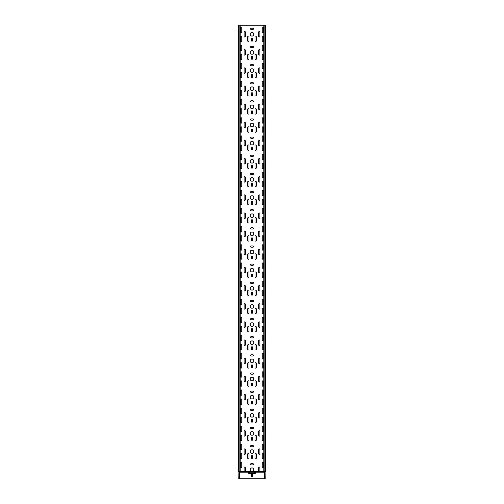 <?xml version="1.0" encoding="UTF-8"?>
<svg xmlns="http://www.w3.org/2000/svg" width="504" height="504" viewBox="0 0 504 504"><rect width="100%" height="100%" fill="white"/><g stroke="black" fill="none" stroke-linecap="round" stroke-linejoin="round"><path stroke-width="0.76" d="M264.877 478.781L265.06 477.893L264.877 478.781M264.827 478.8L264.335 478.8L264.335 471.631A0.365 0.365 0 0 1 264.518 471.36A0.365 0.365 0 0 0 264.695 471.089M264.518 471.36L264.883 471.36A0.365 0.365 0 0 0 265.066 471.089L265.425 471.089A0.365 0.365 0 0 1 265.243 471.36A0.365 0.365 0 0 0 265.06 471.631L265.243 478.8L264.701 478.8L264.701 471.631L264.335 471.631M265.06 471.36A0.365 0.365 0 0 0 264.877 471.631L264.701 471.631A0.365 0.365 0 0 1 264.883 471.36L265.06 471.36A0.365 0.365 0 0 0 265.243 471.089M238.757 471.631A0.365 0.365 0 0 0 238.575 471.36L238.757 471.36A0.365 0.365 0 0 1 238.94 471.631L238.757 478.8L239.123 478.8M238.757 471.089A0.365 0.365 0 0 0 238.94 471.36A0.365 0.365 0 0 1 239.123 471.631L239.665 471.631L239.665 478.8L239.123 478.781L239.123 477.893L239.173 478.8M238.398 310.426L238.398 25.2L265.602 25.2L265.602 471.089L265.425 25.2M240.213 471.089L240.213 25.2L240.213 471.089L238.575 471.089L238.575 25.2M238.575 471.36A0.365 0.365 0 0 1 238.398 471.089L238.575 471.089A0.365 0.365 0 0 0 238.757 471.36M238.398 463.466L238.398 25.2M265.06 25.2L265.06 471.089L263.787 471.089L263.787 25.2M265.243 471.631A0.365 0.365 0 0 1 265.425 471.36A0.365 0.365 0 0 0 265.602 471.089M239.665 471.631A0.365 0.365 0 0 0 239.482 471.36A0.365 0.365 0 0 1 239.306 471.089M239.381 471.271L244.106 471.271L244.106 467.643A0.636 0.636 0 0 1 244.742 467.006A0.636 0.636 0 0 1 245.379 467.643L245.379 471.271L251.042 471.271A1.814 1.814 0 0 1 252 467.914A1.814 1.814 0 0 1 252.958 471.271L249.278 471.36L249.278 472.903A0.365 0.365 0 0 0 249.644 473.269L254.356 473.269A0.365 0.365 0 0 0 254.722 472.903L254.722 472.267L249.278 472.267M252.17 471.53L258.621 471.271L258.621 467.643A0.636 0.636 0 0 1 259.258 467.006A0.636 0.636 0 0 1 259.894 467.643L259.894 471.271L264.619 471.271M252.819 28.192A0.636 0.636 0 0 1 253.449 28.829A0.636 0.636 0 0 1 252.819 29.465L251.181 29.465A0.636 0.636 0 0 1 250.551 28.829A0.636 0.636 0 0 1 251.181 28.192L252.819 28.192M252.819 64.48A0.636 0.636 0 0 1 253.449 65.117A0.636 0.636 0 0 1 252.819 65.753L251.181 65.753A0.636 0.636 0 0 1 250.551 65.117A0.636 0.636 0 0 1 251.181 64.48L252.819 64.48M252.819 100.768A0.636 0.636 0 0 1 253.449 101.405A0.636 0.636 0 0 1 252.819 102.041L251.181 102.041A0.636 0.636 0 0 1 250.551 101.405A0.636 0.636 0 0 1 251.181 100.768L252.819 100.768M252.819 137.056A0.636 0.636 0 0 1 253.449 137.693A0.636 0.636 0 0 1 252.819 138.329L251.181 138.329A0.636 0.636 0 0 1 250.551 137.693A0.636 0.636 0 0 1 251.181 137.056L252.819 137.056M252.819 173.344A0.636 0.636 0 0 1 253.449 173.981A0.636 0.636 0 0 1 252.819 174.617L251.181 174.617A0.636 0.636 0 0 1 250.551 173.981A0.636 0.636 0 0 1 251.181 173.344L252.819 173.344M252.819 209.632A0.636 0.636 0 0 1 253.449 210.269A0.636 0.636 0 0 1 252.819 210.905L251.181 210.905A0.636 0.636 0 0 1 250.551 210.269A0.636 0.636 0 0 1 251.181 209.632L252.819 209.632M252.819 245.921A0.636 0.636 0 0 1 253.449 246.557A0.636 0.636 0 0 1 252.819 247.193L251.181 247.193A0.636 0.636 0 0 1 250.551 246.557A0.636 0.636 0 0 1 251.181 245.921L252.819 245.921M252.819 282.209A0.636 0.636 0 0 1 253.449 282.845A0.636 0.636 0 0 1 252.819 283.481L251.181 283.481A0.636 0.636 0 0 1 250.551 282.845A0.636 0.636 0 0 1 251.181 282.209L252.819 282.209M252.819 318.497A0.636 0.636 0 0 1 253.449 319.133A0.636 0.636 0 0 1 252.819 319.769L251.181 319.769A0.636 0.636 0 0 1 250.551 319.133A0.636 0.636 0 0 1 251.181 318.497L252.819 318.497M252.819 354.784A0.636 0.636 0 0 1 253.449 355.421A0.636 0.636 0 0 1 252.819 356.057L251.181 356.057A0.636 0.636 0 0 1 250.551 355.421A0.636 0.636 0 0 1 251.181 354.784L252.819 354.784M252.819 391.072A0.636 0.636 0 0 1 253.449 391.709A0.636 0.636 0 0 1 252.819 392.345L251.181 392.345A0.636 0.636 0 0 1 250.551 391.709A0.636 0.636 0 0 1 251.181 391.072L252.819 391.072M252.819 427.361A0.636 0.636 0 0 1 253.449 427.997A0.636 0.636 0 0 1 252.819 428.633L251.181 428.633A0.636 0.636 0 0 1 250.551 427.997A0.636 0.636 0 0 1 251.181 427.361L252.819 427.361M252.819 463.649A0.636 0.636 0 0 1 253.449 464.285A0.636 0.636 0 0 1 252.819 464.921L251.181 464.921A0.636 0.636 0 0 1 250.551 464.285A0.636 0.636 0 0 1 251.181 463.649L252.819 463.649M252.819 445.505A0.636 0.636 0 0 1 253.449 446.141A0.636 0.636 0 0 1 252.819 446.777L251.181 446.777A0.636 0.636 0 0 1 250.551 446.141A0.636 0.636 0 0 1 251.181 445.505L252.819 445.505M252.819 409.216A0.636 0.636 0 0 1 253.449 409.853A0.636 0.636 0 0 1 252.819 410.489L251.181 410.489A0.636 0.636 0 0 1 250.551 409.853A0.636 0.636 0 0 1 251.181 409.216L252.819 409.216M252.819 372.929A0.636 0.636 0 0 1 253.449 373.565A0.636 0.636 0 0 1 252.819 374.201L251.181 374.201A0.636 0.636 0 0 1 250.551 373.565A0.636 0.636 0 0 1 251.181 372.929L252.819 372.929M252.819 336.641A0.636 0.636 0 0 1 253.449 337.277A0.636 0.636 0 0 1 252.819 337.913L251.181 337.913A0.636 0.636 0 0 1 250.551 337.277A0.636 0.636 0 0 1 251.181 336.641L252.819 336.641M252.819 300.353A0.636 0.636 0 0 1 253.449 300.989A0.636 0.636 0 0 1 252.819 301.625L251.181 301.625A0.636 0.636 0 0 1 250.551 300.989A0.636 0.636 0 0 1 251.181 300.353L252.819 300.353M252.819 264.065A0.636 0.636 0 0 1 253.449 264.701A0.636 0.636 0 0 1 252.819 265.337L251.181 265.337A0.636 0.636 0 0 1 250.551 264.701A0.636 0.636 0 0 1 251.181 264.065L252.819 264.065M252.819 227.776A0.636 0.636 0 0 1 253.449 228.413A0.636 0.636 0 0 1 252.819 229.049L251.181 229.049A0.636 0.636 0 0 1 250.551 228.413A0.636 0.636 0 0 1 251.181 227.776L252.819 227.776M252.819 191.488A0.636 0.636 0 0 1 253.449 192.125A0.636 0.636 0 0 1 252.819 192.761L251.181 192.761A0.636 0.636 0 0 1 250.551 192.125A0.636 0.636 0 0 1 251.181 191.488L252.819 191.488M252.819 155.201A0.636 0.636 0 0 1 253.449 155.837A0.636 0.636 0 0 1 252.819 156.473L251.181 156.473A0.636 0.636 0 0 1 250.551 155.837A0.636 0.636 0 0 1 251.181 155.201L252.819 155.201M252.819 118.912A0.636 0.636 0 0 1 253.449 119.549A0.636 0.636 0 0 1 252.819 120.185L251.181 120.185A0.636 0.636 0 0 1 250.551 119.549A0.636 0.636 0 0 1 251.181 118.912L252.819 118.912M252.819 82.624A0.636 0.636 0 0 1 253.449 83.261A0.636 0.636 0 0 1 252.819 83.897L251.181 83.897A0.636 0.636 0 0 1 250.551 83.261A0.636 0.636 0 0 1 251.181 82.624L252.819 82.624M252.819 46.337A0.636 0.636 0 0 1 253.449 46.973A0.636 0.636 0 0 1 252.819 47.609L251.181 47.609A0.636 0.636 0 0 1 250.551 46.973A0.636 0.636 0 0 1 251.181 46.337L252.819 46.337M251.364 38.896A0.636 0.636 0 0 1 252 38.266A0.636 0.636 0 0 1 252.636 38.896L252.636 40.534A0.636 0.636 0 0 1 252 41.164A0.636 0.636 0 0 1 251.364 40.534L251.364 38.896M251.364 75.184A0.636 0.636 0 0 1 252 74.554A0.636 0.636 0 0 1 252.636 75.184L252.636 76.822A0.636 0.636 0 0 1 252 77.452A0.636 0.636 0 0 1 251.364 76.822L251.364 75.184M251.364 111.472A0.636 0.636 0 0 1 252 110.842A0.636 0.636 0 0 1 252.636 111.472L252.636 113.11A0.636 0.636 0 0 1 252 113.74A0.636 0.636 0 0 1 251.364 113.11L251.364 111.472M251.364 147.76A0.636 0.636 0 0 1 252 147.13A0.636 0.636 0 0 1 252.636 147.76L252.636 149.398A0.636 0.636 0 0 1 252 150.028A0.636 0.636 0 0 1 251.364 149.398L251.364 147.76M251.364 184.048A0.636 0.636 0 0 1 252 183.418A0.636 0.636 0 0 1 252.636 184.048L252.636 185.686A0.636 0.636 0 0 1 252 186.316A0.636 0.636 0 0 1 251.364 185.686L251.364 184.048M251.364 220.336A0.636 0.636 0 0 1 252 219.706A0.636 0.636 0 0 1 252.636 220.336L252.636 221.974A0.636 0.636 0 0 1 252 222.604A0.636 0.636 0 0 1 251.364 221.974L251.364 220.336M251.364 256.624A0.636 0.636 0 0 1 252 255.994A0.636 0.636 0 0 1 252.636 256.624L252.636 258.262A0.636 0.636 0 0 1 252 258.892A0.636 0.636 0 0 1 251.364 258.262L251.364 256.624M251.364 292.912A0.636 0.636 0 0 1 252 292.282A0.636 0.636 0 0 1 252.636 292.912L252.636 294.55A0.636 0.636 0 0 1 252 295.18A0.636 0.636 0 0 1 251.364 294.55L251.364 292.912M251.364 329.2A0.636 0.636 0 0 1 252 328.57A0.636 0.636 0 0 1 252.636 329.2L252.636 330.838A0.636 0.636 0 0 1 252 331.468A0.636 0.636 0 0 1 251.364 330.838L251.364 329.2M251.364 365.488A0.636 0.636 0 0 1 252 364.858A0.636 0.636 0 0 1 252.636 365.488L252.636 367.126A0.636 0.636 0 0 1 252 367.756A0.636 0.636 0 0 1 251.364 367.126L251.364 365.488M251.364 401.776A0.636 0.636 0 0 1 252 401.146A0.636 0.636 0 0 1 252.636 401.776L252.636 403.414A0.636 0.636 0 0 1 252 404.044A0.636 0.636 0 0 1 251.364 403.414L251.364 401.776M251.364 438.064A0.636 0.636 0 0 1 252 437.434A0.636 0.636 0 0 1 252.636 438.064L252.636 439.702A0.636 0.636 0 0 1 252 440.332A0.636 0.636 0 0 1 251.364 439.702L251.364 438.064M251.364 456.208A0.636 0.636 0 0 1 252 455.578A0.636 0.636 0 0 1 252.636 456.208L252.636 457.846A0.636 0.636 0 0 1 252 458.476A0.636 0.636 0 0 1 251.364 457.846L251.364 456.208M251.364 419.92A0.636 0.636 0 0 1 252 419.29A0.636 0.636 0 0 1 252.636 419.92L252.636 421.558A0.636 0.636 0 0 1 252 422.188A0.636 0.636 0 0 1 251.364 421.558L251.364 419.92M251.364 383.632A0.636 0.636 0 0 1 252 383.002A0.636 0.636 0 0 1 252.636 383.632L252.636 385.27A0.636 0.636 0 0 1 252 385.9A0.636 0.636 0 0 1 251.364 385.27L251.364 383.632M251.364 347.344A0.636 0.636 0 0 1 252 346.714A0.636 0.636 0 0 1 252.636 347.344L252.636 348.982A0.636 0.636 0 0 1 252 349.612A0.636 0.636 0 0 1 251.364 348.982L251.364 347.344M251.364 311.056A0.636 0.636 0 0 1 252 310.426A0.636 0.636 0 0 1 252.636 311.056L252.636 312.694A0.636 0.636 0 0 1 252 313.324A0.636 0.636 0 0 1 251.364 312.694L251.364 311.056M251.364 274.768A0.636 0.636 0 0 1 252 274.138A0.636 0.636 0 0 1 252.636 274.768L252.636 276.406A0.636 0.636 0 0 1 252 277.036A0.636 0.636 0 0 1 251.364 276.406L251.364 274.768M251.364 238.48A0.636 0.636 0 0 1 252 237.85A0.636 0.636 0 0 1 252.636 238.48L252.636 240.118A0.636 0.636 0 0 1 252 240.748A0.636 0.636 0 0 1 251.364 240.118L251.364 238.48M251.364 202.192A0.636 0.636 0 0 1 252 201.562A0.636 0.636 0 0 1 252.636 202.192L252.636 203.83A0.636 0.636 0 0 1 252 204.46A0.636 0.636 0 0 1 251.364 203.83L251.364 202.192M251.364 165.904A0.636 0.636 0 0 1 252 165.274A0.636 0.636 0 0 1 252.636 165.904L252.636 167.542A0.636 0.636 0 0 1 252 168.172A0.636 0.636 0 0 1 251.364 167.542L251.364 165.904M251.364 129.616A0.636 0.636 0 0 1 252 128.986A0.636 0.636 0 0 1 252.636 129.616L252.636 131.254A0.636 0.636 0 0 1 252 131.884A0.636 0.636 0 0 1 251.364 131.254L251.364 129.616M251.364 93.328A0.636 0.636 0 0 1 252 92.698A0.636 0.636 0 0 1 252.636 93.328L252.636 94.966A0.636 0.636 0 0 1 252 95.596A0.636 0.636 0 0 1 251.364 94.966L251.364 93.328M251.364 57.04A0.636 0.636 0 0 1 252 56.41A0.636 0.636 0 0 1 252.636 57.04L252.636 58.678A0.636 0.636 0 0 1 252 59.308A0.636 0.636 0 0 1 251.364 58.678L251.364 57.04M259.894 36.357A0.636 0.636 0 0 1 259.258 36.994A0.636 0.636 0 0 1 258.621 36.357L258.621 32.187A0.636 0.636 0 0 1 259.258 31.55A0.636 0.636 0 0 1 259.894 32.187L259.894 36.357M259.894 54.501A0.636 0.636 0 0 1 259.258 55.138A0.636 0.636 0 0 1 258.621 54.501L258.621 50.331A0.636 0.636 0 0 1 259.258 49.694A0.636 0.636 0 0 1 259.894 50.331L259.894 54.501M259.894 72.645A0.636 0.636 0 0 1 259.258 73.282A0.636 0.636 0 0 1 258.621 72.645L258.621 68.475A0.636 0.636 0 0 1 259.258 67.838A0.636 0.636 0 0 1 259.894 68.475L259.894 72.645M259.894 90.789A0.636 0.636 0 0 1 259.258 91.426A0.636 0.636 0 0 1 258.621 90.789L258.621 86.619A0.636 0.636 0 0 1 259.258 85.982A0.636 0.636 0 0 1 259.894 86.619L259.894 90.789M259.894 108.933A0.636 0.636 0 0 1 259.258 109.57A0.636 0.636 0 0 1 258.621 108.933L258.621 104.763A0.636 0.636 0 0 1 259.258 104.126A0.636 0.636 0 0 1 259.894 104.763L259.894 108.933M259.894 127.077A0.636 0.636 0 0 1 259.258 127.714A0.636 0.636 0 0 1 258.621 127.077L258.621 122.907A0.636 0.636 0 0 1 259.258 122.27A0.636 0.636 0 0 1 259.894 122.907L259.894 127.077M259.894 145.221A0.636 0.636 0 0 1 259.258 145.858A0.636 0.636 0 0 1 258.621 145.221L258.621 141.051A0.636 0.636 0 0 1 259.258 140.414A0.636 0.636 0 0 1 259.894 141.051L259.894 145.221M259.894 163.365A0.636 0.636 0 0 1 259.258 164.002A0.636 0.636 0 0 1 258.621 163.365L258.621 159.195A0.636 0.636 0 0 1 259.258 158.558A0.636 0.636 0 0 1 259.894 159.195L259.894 163.365M259.894 181.509A0.636 0.636 0 0 1 259.258 182.146A0.636 0.636 0 0 1 258.621 181.509L258.621 177.339A0.636 0.636 0 0 1 259.258 176.702A0.636 0.636 0 0 1 259.894 177.339L259.894 181.509M259.894 199.653A0.636 0.636 0 0 1 259.258 200.29A0.636 0.636 0 0 1 258.621 199.653L258.621 195.483A0.636 0.636 0 0 1 259.258 194.846A0.636 0.636 0 0 1 259.894 195.483L259.894 199.653M259.894 217.797A0.636 0.636 0 0 1 259.258 218.434A0.636 0.636 0 0 1 258.621 217.797L258.621 213.627A0.636 0.636 0 0 1 259.258 212.99A0.636 0.636 0 0 1 259.894 213.627L259.894 217.797M259.894 235.941A0.636 0.636 0 0 1 259.258 236.578A0.636 0.636 0 0 1 258.621 235.941L258.621 231.771A0.636 0.636 0 0 1 259.258 231.134A0.636 0.636 0 0 1 259.894 231.771L259.894 235.941M259.894 254.085A0.636 0.636 0 0 1 259.258 254.722A0.636 0.636 0 0 1 258.621 254.085L258.621 249.915A0.636 0.636 0 0 1 259.258 249.278A0.636 0.636 0 0 1 259.894 249.915L259.894 254.085M259.894 272.229A0.636 0.636 0 0 1 259.258 272.866A0.636 0.636 0 0 1 258.621 272.229L258.621 268.059A0.636 0.636 0 0 1 259.258 267.422A0.636 0.636 0 0 1 259.894 268.059L259.894 272.229M259.894 290.373A0.636 0.636 0 0 1 259.258 291.01A0.636 0.636 0 0 1 258.621 290.373L258.621 286.203A0.636 0.636 0 0 1 259.258 285.566A0.636 0.636 0 0 1 259.894 286.203L259.894 290.373M259.894 308.517A0.636 0.636 0 0 1 259.258 309.154A0.636 0.636 0 0 1 258.621 308.517L258.621 304.347A0.636 0.636 0 0 1 259.258 303.71A0.636 0.636 0 0 1 259.894 304.347L259.894 308.517M259.894 326.661A0.636 0.636 0 0 1 259.258 327.298A0.636 0.636 0 0 1 258.621 326.661L258.621 322.491A0.636 0.636 0 0 1 259.258 321.854A0.636 0.636 0 0 1 259.894 322.491L259.894 326.661M259.894 344.805A0.636 0.636 0 0 1 259.258 345.442A0.636 0.636 0 0 1 258.621 344.805L258.621 340.635A0.636 0.636 0 0 1 259.258 339.998A0.636 0.636 0 0 1 259.894 340.635L259.894 344.805M259.894 362.949A0.636 0.636 0 0 1 259.258 363.586A0.636 0.636 0 0 1 258.621 362.949L258.621 358.779A0.636 0.636 0 0 1 259.258 358.142A0.636 0.636 0 0 1 259.894 358.779L259.894 362.949M259.894 381.093A0.636 0.636 0 0 1 259.258 381.73A0.636 0.636 0 0 1 258.621 381.093L258.621 376.923A0.636 0.636 0 0 1 259.258 376.286A0.636 0.636 0 0 1 259.894 376.923L259.894 381.093M259.894 399.237A0.636 0.636 0 0 1 259.258 399.874A0.636 0.636 0 0 1 258.621 399.237L258.621 395.067A0.636 0.636 0 0 1 259.258 394.43A0.636 0.636 0 0 1 259.894 395.067L259.894 399.237M259.894 417.381A0.636 0.636 0 0 1 259.258 418.018A0.636 0.636 0 0 1 258.621 417.381L258.621 413.211A0.636 0.636 0 0 1 259.258 412.574A0.636 0.636 0 0 1 259.894 413.211L259.894 417.381M259.894 435.525A0.636 0.636 0 0 1 259.258 436.162A0.636 0.636 0 0 1 258.621 435.525L258.621 431.355A0.636 0.636 0 0 1 259.258 430.718A0.636 0.636 0 0 1 259.894 431.355L259.894 435.525M259.894 453.669A0.636 0.636 0 0 1 259.258 454.306A0.636 0.636 0 0 1 258.621 453.669L258.621 449.499A0.636 0.636 0 0 1 259.258 448.862A0.636 0.636 0 0 1 259.894 449.499L259.894 453.669M244.106 449.499A0.636 0.636 0 0 1 244.742 448.862A0.636 0.636 0 0 1 245.379 449.499L245.379 453.669A0.636 0.636 0 0 1 244.742 454.306A0.636 0.636 0 0 1 244.106 453.669L244.106 449.499M244.106 431.355A0.636 0.636 0 0 1 244.742 430.718A0.636 0.636 0 0 1 245.379 431.355L245.379 435.525A0.636 0.636 0 0 1 244.742 436.162A0.636 0.636 0 0 1 244.106 435.525L244.106 431.355M244.106 413.211A0.636 0.636 0 0 1 244.742 412.574A0.636 0.636 0 0 1 245.379 413.211L245.379 417.381A0.636 0.636 0 0 1 244.742 418.018A0.636 0.636 0 0 1 244.106 417.381L244.106 413.211M244.106 395.067A0.636 0.636 0 0 1 244.742 394.43A0.636 0.636 0 0 1 245.379 395.067L245.379 399.237A0.636 0.636 0 0 1 244.742 399.874A0.636 0.636 0 0 1 244.106 399.237L244.106 395.067M244.106 376.923A0.636 0.636 0 0 1 244.742 376.286A0.636 0.636 0 0 1 245.379 376.923L245.379 381.093A0.636 0.636 0 0 1 244.742 381.73A0.636 0.636 0 0 1 244.106 381.093L244.106 376.923M244.106 358.779A0.636 0.636 0 0 1 244.742 358.142A0.636 0.636 0 0 1 245.379 358.779L245.379 362.949A0.636 0.636 0 0 1 244.742 363.586A0.636 0.636 0 0 1 244.106 362.949L244.106 358.779M244.106 340.635A0.636 0.636 0 0 1 244.742 339.998A0.636 0.636 0 0 1 245.379 340.635L245.379 344.805A0.636 0.636 0 0 1 244.742 345.442A0.636 0.636 0 0 1 244.106 344.805L244.106 340.635M244.106 322.491A0.636 0.636 0 0 1 244.742 321.854A0.636 0.636 0 0 1 245.379 322.491L245.379 326.661A0.636 0.636 0 0 1 244.742 327.298A0.636 0.636 0 0 1 244.106 326.661L244.106 322.491M244.106 304.347A0.636 0.636 0 0 1 244.742 303.71A0.636 0.636 0 0 1 245.379 304.347L245.379 308.517A0.636 0.636 0 0 1 244.742 309.154A0.636 0.636 0 0 1 244.106 308.517L244.106 304.347M244.106 286.203A0.636 0.636 0 0 1 244.742 285.566A0.636 0.636 0 0 1 245.379 286.203L245.379 290.373A0.636 0.636 0 0 1 244.742 291.01A0.636 0.636 0 0 1 244.106 290.373L244.106 286.203M244.106 268.059A0.636 0.636 0 0 1 244.742 267.422A0.636 0.636 0 0 1 245.379 268.059L245.379 272.229A0.636 0.636 0 0 1 244.742 272.866A0.636 0.636 0 0 1 244.106 272.229L244.106 268.059M244.106 249.915A0.636 0.636 0 0 1 244.742 249.278A0.636 0.636 0 0 1 245.379 249.915L245.379 254.085A0.636 0.636 0 0 1 244.742 254.722A0.636 0.636 0 0 1 244.106 254.085L244.106 249.915M244.106 231.771A0.636 0.636 0 0 1 244.742 231.134A0.636 0.636 0 0 1 245.379 231.771L245.379 235.941A0.636 0.636 0 0 1 244.742 236.578A0.636 0.636 0 0 1 244.106 235.941L244.106 231.771M244.106 213.627A0.636 0.636 0 0 1 244.742 212.99A0.636 0.636 0 0 1 245.379 213.627L245.379 217.797A0.636 0.636 0 0 1 244.742 218.434A0.636 0.636 0 0 1 244.106 217.797L244.106 213.627M244.106 195.483A0.636 0.636 0 0 1 244.742 194.846A0.636 0.636 0 0 1 245.379 195.483L245.379 199.653A0.636 0.636 0 0 1 244.742 200.29A0.636 0.636 0 0 1 244.106 199.653L244.106 195.483M244.106 177.339A0.636 0.636 0 0 1 244.742 176.702A0.636 0.636 0 0 1 245.379 177.339L245.379 181.509A0.636 0.636 0 0 1 244.742 182.146A0.636 0.636 0 0 1 244.106 181.509L244.106 177.339M244.106 159.195A0.636 0.636 0 0 1 244.742 158.558A0.636 0.636 0 0 1 245.379 159.195L245.379 163.365A0.636 0.636 0 0 1 244.742 164.002A0.636 0.636 0 0 1 244.106 163.365L244.106 159.195M244.106 141.051A0.636 0.636 0 0 1 244.742 140.414A0.636 0.636 0 0 1 245.379 141.051L245.379 145.221A0.636 0.636 0 0 1 244.742 145.858A0.636 0.636 0 0 1 244.106 145.221L244.106 141.051M244.106 122.907A0.636 0.636 0 0 1 244.742 122.27A0.636 0.636 0 0 1 245.379 122.907L245.379 127.077A0.636 0.636 0 0 1 244.742 127.714A0.636 0.636 0 0 1 244.106 127.077L244.106 122.907M244.106 104.763A0.636 0.636 0 0 1 244.742 104.126A0.636 0.636 0 0 1 245.379 104.763L245.379 108.933A0.636 0.636 0 0 1 244.742 109.57A0.636 0.636 0 0 1 244.106 108.933L244.106 104.763M244.106 86.619A0.636 0.636 0 0 1 244.742 85.982A0.636 0.636 0 0 1 245.379 86.619L245.379 90.789A0.636 0.636 0 0 1 244.742 91.426A0.636 0.636 0 0 1 244.106 90.789L244.106 86.619M244.106 68.475A0.636 0.636 0 0 1 244.742 67.838A0.636 0.636 0 0 1 245.379 68.475L245.379 72.645A0.636 0.636 0 0 1 244.742 73.282A0.636 0.636 0 0 1 244.106 72.645L244.106 68.475M244.106 50.331A0.636 0.636 0 0 1 244.742 49.694A0.636 0.636 0 0 1 245.379 50.331L245.379 54.501A0.636 0.636 0 0 1 244.742 55.138A0.636 0.636 0 0 1 244.106 54.501L244.106 50.331M244.106 32.187A0.636 0.636 0 0 1 244.742 31.55A0.636 0.636 0 0 1 245.379 32.187L245.379 36.357A0.636 0.636 0 0 1 244.742 36.994A0.636 0.636 0 0 1 244.106 36.357L244.106 32.187M263.523 31.821A0.636 0.636 0 0 1 262.886 32.458A0.636 0.636 0 0 1 262.25 31.821L262.25 27.651A0.636 0.636 0 0 1 262.886 27.014A0.636 0.636 0 0 1 263.523 27.651L263.523 31.821M263.523 40.893A0.636 0.636 0 0 1 262.886 41.53A0.636 0.636 0 0 1 262.25 40.893L262.25 36.723A0.636 0.636 0 0 1 262.886 36.086A0.636 0.636 0 0 1 263.523 36.723L263.523 40.893M263.523 49.965A0.636 0.636 0 0 1 262.886 50.602A0.636 0.636 0 0 1 262.25 49.965L262.25 45.795A0.636 0.636 0 0 1 262.886 45.158A0.636 0.636 0 0 1 263.523 45.795L263.523 49.965M263.523 59.037A0.636 0.636 0 0 1 262.886 59.674A0.636 0.636 0 0 1 262.25 59.037L262.25 54.867A0.636 0.636 0 0 1 262.886 54.23A0.636 0.636 0 0 1 263.523 54.867L263.523 59.037M263.523 68.109A0.636 0.636 0 0 1 262.886 68.746A0.636 0.636 0 0 1 262.25 68.109L262.25 63.939A0.636 0.636 0 0 1 262.886 63.302A0.636 0.636 0 0 1 263.523 63.939L263.523 68.109M263.523 77.181A0.636 0.636 0 0 1 262.886 77.818A0.636 0.636 0 0 1 262.25 77.181L262.25 73.011A0.636 0.636 0 0 1 262.886 72.374A0.636 0.636 0 0 1 263.523 73.011L263.523 77.181M263.523 86.253A0.636 0.636 0 0 1 262.886 86.89A0.636 0.636 0 0 1 262.25 86.253L262.25 82.083A0.636 0.636 0 0 1 262.886 81.446A0.636 0.636 0 0 1 263.523 82.083L263.523 86.253M263.523 95.325A0.636 0.636 0 0 1 262.886 95.962A0.636 0.636 0 0 1 262.25 95.325L262.25 91.155A0.636 0.636 0 0 1 262.886 90.518A0.636 0.636 0 0 1 263.523 91.155L263.523 95.325M263.523 104.397A0.636 0.636 0 0 1 262.886 105.034A0.636 0.636 0 0 1 262.25 104.397L262.25 100.227A0.636 0.636 0 0 1 262.886 99.59A0.636 0.636 0 0 1 263.523 100.227L263.523 104.397M263.523 113.469A0.636 0.636 0 0 1 262.886 114.106A0.636 0.636 0 0 1 262.25 113.469L262.25 109.299A0.636 0.636 0 0 1 262.886 108.662A0.636 0.636 0 0 1 263.523 109.299L263.523 113.469M263.523 122.541A0.636 0.636 0 0 1 262.886 123.178A0.636 0.636 0 0 1 262.25 122.541L262.25 118.371A0.636 0.636 0 0 1 262.886 117.734A0.636 0.636 0 0 1 263.523 118.371L263.523 122.541M263.523 131.613A0.636 0.636 0 0 1 262.886 132.25A0.636 0.636 0 0 1 262.25 131.613L262.25 127.443A0.636 0.636 0 0 1 262.886 126.806A0.636 0.636 0 0 1 263.523 127.443L263.523 131.613M263.523 140.685A0.636 0.636 0 0 1 262.886 141.322A0.636 0.636 0 0 1 262.25 140.685L262.25 136.515A0.636 0.636 0 0 1 262.886 135.878A0.636 0.636 0 0 1 263.523 136.515L263.523 140.685M263.523 149.757A0.636 0.636 0 0 1 262.886 150.394A0.636 0.636 0 0 1 262.25 149.757L262.25 145.587A0.636 0.636 0 0 1 262.886 144.95A0.636 0.636 0 0 1 263.523 145.587L263.523 149.757M263.523 158.829A0.636 0.636 0 0 1 262.886 159.466A0.636 0.636 0 0 1 262.25 158.829L262.25 154.659A0.636 0.636 0 0 1 262.886 154.022A0.636 0.636 0 0 1 263.523 154.659L263.523 158.829M263.523 167.901A0.636 0.636 0 0 1 262.886 168.538A0.636 0.636 0 0 1 262.25 167.901L262.25 163.731A0.636 0.636 0 0 1 262.886 163.094A0.636 0.636 0 0 1 263.523 163.731L263.523 167.901M263.523 176.973A0.636 0.636 0 0 1 262.886 177.61A0.636 0.636 0 0 1 262.25 176.973L262.25 172.803A0.636 0.636 0 0 1 262.886 172.166A0.636 0.636 0 0 1 263.523 172.803L263.523 176.973M263.523 186.045A0.636 0.636 0 0 1 262.886 186.682A0.636 0.636 0 0 1 262.25 186.045L262.25 181.875A0.636 0.636 0 0 1 262.886 181.238A0.636 0.636 0 0 1 263.523 181.875L263.523 186.045M263.523 195.117A0.636 0.636 0 0 1 262.886 195.754A0.636 0.636 0 0 1 262.25 195.117L262.25 190.947A0.636 0.636 0 0 1 262.886 190.31A0.636 0.636 0 0 1 263.523 190.947L263.523 195.117M263.523 204.189A0.636 0.636 0 0 1 262.886 204.826A0.636 0.636 0 0 1 262.25 204.189L262.25 200.019A0.636 0.636 0 0 1 262.886 199.382A0.636 0.636 0 0 1 263.523 200.019L263.523 204.189M263.523 213.261A0.636 0.636 0 0 1 262.886 213.898A0.636 0.636 0 0 1 262.25 213.261L262.25 209.091A0.636 0.636 0 0 1 262.886 208.454A0.636 0.636 0 0 1 263.523 209.091L263.523 213.261M263.523 222.333A0.636 0.636 0 0 1 262.886 222.97A0.636 0.636 0 0 1 262.25 222.333L262.25 218.163A0.636 0.636 0 0 1 262.886 217.526A0.636 0.636 0 0 1 263.523 218.163L263.523 222.333M263.523 231.405A0.636 0.636 0 0 1 262.886 232.042A0.636 0.636 0 0 1 262.25 231.405L262.25 227.235A0.636 0.636 0 0 1 262.886 226.598A0.636 0.636 0 0 1 263.523 227.235L263.523 231.405M263.523 240.477A0.636 0.636 0 0 1 262.886 241.114A0.636 0.636 0 0 1 262.25 240.477L262.25 236.307A0.636 0.636 0 0 1 262.886 235.67A0.636 0.636 0 0 1 263.523 236.307L263.523 240.477M263.523 249.549A0.636 0.636 0 0 1 262.886 250.186A0.636 0.636 0 0 1 262.25 249.549L262.25 245.379A0.636 0.636 0 0 1 262.886 244.742A0.636 0.636 0 0 1 263.523 245.379L263.523 249.549M263.523 258.621A0.636 0.636 0 0 1 262.886 259.258A0.636 0.636 0 0 1 262.25 258.621L262.25 254.451A0.636 0.636 0 0 1 262.886 253.814A0.636 0.636 0 0 1 263.523 254.451L263.523 258.621M263.523 267.693A0.636 0.636 0 0 1 262.886 268.33A0.636 0.636 0 0 1 262.25 267.693L262.25 263.523A0.636 0.636 0 0 1 262.886 262.886A0.636 0.636 0 0 1 263.523 263.523L263.523 267.693M263.523 276.765A0.636 0.636 0 0 1 262.886 277.402A0.636 0.636 0 0 1 262.25 276.765L262.25 272.595A0.636 0.636 0 0 1 262.886 271.958A0.636 0.636 0 0 1 263.523 272.595L263.523 276.765M263.523 285.837A0.636 0.636 0 0 1 262.886 286.474A0.636 0.636 0 0 1 262.25 285.837L262.25 281.667A0.636 0.636 0 0 1 262.886 281.03A0.636 0.636 0 0 1 263.523 281.667L263.523 285.837M263.523 294.909A0.636 0.636 0 0 1 262.886 295.546A0.636 0.636 0 0 1 262.25 294.909L262.25 290.739A0.636 0.636 0 0 1 262.886 290.102A0.636 0.636 0 0 1 263.523 290.739L263.523 294.909M263.523 303.981A0.636 0.636 0 0 1 262.886 304.618A0.636 0.636 0 0 1 262.25 303.981L262.25 299.811A0.636 0.636 0 0 1 262.886 299.174A0.636 0.636 0 0 1 263.523 299.811L263.523 303.981M263.523 313.053A0.636 0.636 0 0 1 262.886 313.69A0.636 0.636 0 0 1 262.25 313.053L262.25 308.883A0.636 0.636 0 0 1 262.886 308.246A0.636 0.636 0 0 1 263.523 308.883L263.523 313.053M263.523 322.125A0.636 0.636 0 0 1 262.886 322.762A0.636 0.636 0 0 1 262.25 322.125L262.25 317.955A0.636 0.636 0 0 1 262.886 317.318A0.636 0.636 0 0 1 263.523 317.955L263.523 322.125M263.523 331.197A0.636 0.636 0 0 1 262.886 331.834A0.636 0.636 0 0 1 262.25 331.197L262.25 327.027A0.636 0.636 0 0 1 262.886 326.39A0.636 0.636 0 0 1 263.523 327.027L263.523 331.197M263.523 340.269A0.636 0.636 0 0 1 262.886 340.906A0.636 0.636 0 0 1 262.25 340.269L262.25 336.099A0.636 0.636 0 0 1 262.886 335.462A0.636 0.636 0 0 1 263.523 336.099L263.523 340.269M263.523 349.341A0.636 0.636 0 0 1 262.886 349.978A0.636 0.636 0 0 1 262.25 349.341L262.25 345.171A0.636 0.636 0 0 1 262.886 344.534A0.636 0.636 0 0 1 263.523 345.171L263.523 349.341M263.523 358.413A0.636 0.636 0 0 1 262.886 359.05A0.636 0.636 0 0 1 262.25 358.413L262.25 354.243A0.636 0.636 0 0 1 262.886 353.606A0.636 0.636 0 0 1 263.523 354.243L263.523 358.413M263.523 367.485A0.636 0.636 0 0 1 262.886 368.122A0.636 0.636 0 0 1 262.25 367.485L262.25 363.315A0.636 0.636 0 0 1 262.886 362.678A0.636 0.636 0 0 1 263.523 363.315L263.523 367.485M263.523 376.557A0.636 0.636 0 0 1 262.886 377.194A0.636 0.636 0 0 1 262.25 376.557L262.25 372.387A0.636 0.636 0 0 1 262.886 371.75A0.636 0.636 0 0 1 263.523 372.387L263.523 376.557M263.523 385.629A0.636 0.636 0 0 1 262.886 386.266A0.636 0.636 0 0 1 262.25 385.629L262.25 381.459A0.636 0.636 0 0 1 262.886 380.822A0.636 0.636 0 0 1 263.523 381.459L263.523 385.629M263.523 394.701A0.636 0.636 0 0 1 262.886 395.338A0.636 0.636 0 0 1 262.25 394.701L262.25 390.531A0.636 0.636 0 0 1 262.886 389.894A0.636 0.636 0 0 1 263.523 390.531L263.523 394.701M263.523 403.773A0.636 0.636 0 0 1 262.886 404.41A0.636 0.636 0 0 1 262.25 403.773L262.25 399.603A0.636 0.636 0 0 1 262.886 398.966A0.636 0.636 0 0 1 263.523 399.603L263.523 403.773M263.523 412.845A0.636 0.636 0 0 1 262.886 413.482A0.636 0.636 0 0 1 262.25 412.845L262.25 408.675A0.636 0.636 0 0 1 262.886 408.038A0.636 0.636 0 0 1 263.523 408.675L263.523 412.845M263.523 421.917A0.636 0.636 0 0 1 262.886 422.554A0.636 0.636 0 0 1 262.25 421.917L262.25 417.747A0.636 0.636 0 0 1 262.886 417.11A0.636 0.636 0 0 1 263.523 417.747L263.523 421.917M263.523 430.989A0.636 0.636 0 0 1 262.886 431.626A0.636 0.636 0 0 1 262.25 430.989L262.25 426.819A0.636 0.636 0 0 1 262.886 426.182A0.636 0.636 0 0 1 263.523 426.819L263.523 430.989M263.523 440.061A0.636 0.636 0 0 1 262.886 440.698A0.636 0.636 0 0 1 262.25 440.061L262.25 435.891A0.636 0.636 0 0 1 262.886 435.254A0.636 0.636 0 0 1 263.523 435.891L263.523 440.061M263.523 449.133A0.636 0.636 0 0 1 262.886 449.77A0.636 0.636 0 0 1 262.25 449.133L262.25 444.963A0.636 0.636 0 0 1 262.886 444.326A0.636 0.636 0 0 1 263.523 444.963L263.523 449.133M263.523 458.205A0.636 0.636 0 0 1 262.886 458.842A0.636 0.636 0 0 1 262.25 458.205L262.25 454.035A0.636 0.636 0 0 1 262.886 453.398A0.636 0.636 0 0 1 263.523 454.035L263.523 458.205M263.523 467.277A0.636 0.636 0 0 1 262.886 467.914A0.636 0.636 0 0 1 262.25 467.277L262.25 463.107A0.636 0.636 0 0 1 262.886 462.47A0.636 0.636 0 0 1 263.523 463.107L263.523 467.277M240.477 463.107A0.636 0.636 0 0 1 241.114 462.47A0.636 0.636 0 0 1 241.75 463.107L241.75 467.277A0.636 0.636 0 0 1 241.114 467.914A0.636 0.636 0 0 1 240.477 467.277L240.477 463.107M240.477 454.035A0.636 0.636 0 0 1 241.114 453.398A0.636 0.636 0 0 1 241.75 454.035L241.75 458.205A0.636 0.636 0 0 1 241.114 458.842A0.636 0.636 0 0 1 240.477 458.205L240.477 454.035M240.477 444.963A0.636 0.636 0 0 1 241.114 444.326A0.636 0.636 0 0 1 241.75 444.963L241.75 449.133A0.636 0.636 0 0 1 241.114 449.77A0.636 0.636 0 0 1 240.477 449.133L240.477 444.963M240.477 435.891A0.636 0.636 0 0 1 241.114 435.254A0.636 0.636 0 0 1 241.75 435.891L241.75 440.061A0.636 0.636 0 0 1 241.114 440.698A0.636 0.636 0 0 1 240.477 440.061L240.477 435.891M240.477 426.819A0.636 0.636 0 0 1 241.114 426.182A0.636 0.636 0 0 1 241.75 426.819L241.75 430.989A0.636 0.636 0 0 1 241.114 431.626A0.636 0.636 0 0 1 240.477 430.989L240.477 426.819M240.477 417.747A0.636 0.636 0 0 1 241.114 417.11A0.636 0.636 0 0 1 241.75 417.747L241.75 421.917A0.636 0.636 0 0 1 241.114 422.554A0.636 0.636 0 0 1 240.477 421.917L240.477 417.747M240.477 408.675A0.636 0.636 0 0 1 241.114 408.038A0.636 0.636 0 0 1 241.75 408.675L241.75 412.845A0.636 0.636 0 0 1 241.114 413.482A0.636 0.636 0 0 1 240.477 412.845L240.477 408.675M240.477 399.603A0.636 0.636 0 0 1 241.114 398.966A0.636 0.636 0 0 1 241.75 399.603L241.75 403.773A0.636 0.636 0 0 1 241.114 404.41A0.636 0.636 0 0 1 240.477 403.773L240.477 399.603M240.477 390.531A0.636 0.636 0 0 1 241.114 389.894A0.636 0.636 0 0 1 241.75 390.531L241.75 394.701A0.636 0.636 0 0 1 241.114 395.338A0.636 0.636 0 0 1 240.477 394.701L240.477 390.531M240.477 381.459A0.636 0.636 0 0 1 241.114 380.822A0.636 0.636 0 0 1 241.75 381.459L241.75 385.629A0.636 0.636 0 0 1 241.114 386.266A0.636 0.636 0 0 1 240.477 385.629L240.477 381.459M240.477 372.387A0.636 0.636 0 0 1 241.114 371.75A0.636 0.636 0 0 1 241.75 372.387L241.75 376.557A0.636 0.636 0 0 1 241.114 377.194A0.636 0.636 0 0 1 240.477 376.557L240.477 372.387M240.477 363.315A0.636 0.636 0 0 1 241.114 362.678A0.636 0.636 0 0 1 241.75 363.315L241.75 367.485A0.636 0.636 0 0 1 241.114 368.122A0.636 0.636 0 0 1 240.477 367.485L240.477 363.315M240.477 354.243A0.636 0.636 0 0 1 241.114 353.606A0.636 0.636 0 0 1 241.75 354.243L241.75 358.413A0.636 0.636 0 0 1 241.114 359.05A0.636 0.636 0 0 1 240.477 358.413L240.477 354.243M240.477 345.171A0.636 0.636 0 0 1 241.114 344.534A0.636 0.636 0 0 1 241.75 345.171L241.75 349.341A0.636 0.636 0 0 1 241.114 349.978A0.636 0.636 0 0 1 240.477 349.341L240.477 345.171M240.477 336.099A0.636 0.636 0 0 1 241.114 335.462A0.636 0.636 0 0 1 241.75 336.099L241.75 340.269A0.636 0.636 0 0 1 241.114 340.906A0.636 0.636 0 0 1 240.477 340.269L240.477 336.099M240.477 327.027A0.636 0.636 0 0 1 241.114 326.39A0.636 0.636 0 0 1 241.75 327.027L241.75 331.197A0.636 0.636 0 0 1 241.114 331.834A0.636 0.636 0 0 1 240.477 331.197L240.477 327.027M240.477 317.955A0.636 0.636 0 0 1 241.114 317.318A0.636 0.636 0 0 1 241.75 317.955L241.75 322.125A0.636 0.636 0 0 1 241.114 322.762A0.636 0.636 0 0 1 240.477 322.125L240.477 317.955M240.477 308.883A0.636 0.636 0 0 1 241.114 308.246A0.636 0.636 0 0 1 241.75 308.883L241.75 313.053A0.636 0.636 0 0 1 241.114 313.69A0.636 0.636 0 0 1 240.477 313.053L240.477 308.883M240.477 299.811A0.636 0.636 0 0 1 241.114 299.174A0.636 0.636 0 0 1 241.75 299.811L241.75 303.981A0.636 0.636 0 0 1 241.114 304.618A0.636 0.636 0 0 1 240.477 303.981L240.477 299.811M240.477 290.739A0.636 0.636 0 0 1 241.114 290.102A0.636 0.636 0 0 1 241.75 290.739L241.75 294.909A0.636 0.636 0 0 1 241.114 295.546A0.636 0.636 0 0 1 240.477 294.909L240.477 290.739M240.477 281.667A0.636 0.636 0 0 1 241.114 281.03A0.636 0.636 0 0 1 241.75 281.667L241.75 285.837A0.636 0.636 0 0 1 241.114 286.474A0.636 0.636 0 0 1 240.477 285.837L240.477 281.667M240.477 272.595A0.636 0.636 0 0 1 241.114 271.958A0.636 0.636 0 0 1 241.75 272.595L241.75 276.765A0.636 0.636 0 0 1 241.114 277.402A0.636 0.636 0 0 1 240.477 276.765L240.477 272.595M240.477 263.523A0.636 0.636 0 0 1 241.114 262.886A0.636 0.636 0 0 1 241.75 263.523L241.75 267.693A0.636 0.636 0 0 1 241.114 268.33A0.636 0.636 0 0 1 240.477 267.693L240.477 263.523M240.477 254.451A0.636 0.636 0 0 1 241.114 253.814A0.636 0.636 0 0 1 241.75 254.451L241.75 258.621A0.636 0.636 0 0 1 241.114 259.258A0.636 0.636 0 0 1 240.477 258.621L240.477 254.451M240.477 245.379A0.636 0.636 0 0 1 241.114 244.742A0.636 0.636 0 0 1 241.75 245.379L241.75 249.549A0.636 0.636 0 0 1 241.114 250.186A0.636 0.636 0 0 1 240.477 249.549L240.477 245.379M240.477 236.307A0.636 0.636 0 0 1 241.114 235.67A0.636 0.636 0 0 1 241.75 236.307L241.75 240.477A0.636 0.636 0 0 1 241.114 241.114A0.636 0.636 0 0 1 240.477 240.477L240.477 236.307M240.477 227.235A0.636 0.636 0 0 1 241.114 226.598A0.636 0.636 0 0 1 241.75 227.235L241.75 231.405A0.636 0.636 0 0 1 241.114 232.042A0.636 0.636 0 0 1 240.477 231.405L240.477 227.235M240.477 218.163A0.636 0.636 0 0 1 241.114 217.526A0.636 0.636 0 0 1 241.75 218.163L241.75 222.333A0.636 0.636 0 0 1 241.114 222.97A0.636 0.636 0 0 1 240.477 222.333L240.477 218.163M240.477 209.091A0.636 0.636 0 0 1 241.114 208.454A0.636 0.636 0 0 1 241.75 209.091L241.75 213.261A0.636 0.636 0 0 1 241.114 213.898A0.636 0.636 0 0 1 240.477 213.261L240.477 209.091M240.477 200.019A0.636 0.636 0 0 1 241.114 199.382A0.636 0.636 0 0 1 241.75 200.019L241.75 204.189A0.636 0.636 0 0 1 241.114 204.826A0.636 0.636 0 0 1 240.477 204.189L240.477 200.019M240.477 190.947A0.636 0.636 0 0 1 241.114 190.31A0.636 0.636 0 0 1 241.75 190.947L241.75 195.117A0.636 0.636 0 0 1 241.114 195.754A0.636 0.636 0 0 1 240.477 195.117L240.477 190.947M240.477 181.875A0.636 0.636 0 0 1 241.114 181.238A0.636 0.636 0 0 1 241.75 181.875L241.75 186.045A0.636 0.636 0 0 1 241.114 186.682A0.636 0.636 0 0 1 240.477 186.045L240.477 181.875M240.477 172.803A0.636 0.636 0 0 1 241.114 172.166A0.636 0.636 0 0 1 241.75 172.803L241.75 176.973A0.636 0.636 0 0 1 241.114 177.61A0.636 0.636 0 0 1 240.477 176.973L240.477 172.803M240.477 163.731A0.636 0.636 0 0 1 241.114 163.094A0.636 0.636 0 0 1 241.75 163.731L241.75 167.901A0.636 0.636 0 0 1 241.114 168.538A0.636 0.636 0 0 1 240.477 167.901L240.477 163.731M240.477 154.659A0.636 0.636 0 0 1 241.114 154.022A0.636 0.636 0 0 1 241.75 154.659L241.75 158.829A0.636 0.636 0 0 1 241.114 159.466A0.636 0.636 0 0 1 240.477 158.829L240.477 154.659M240.477 145.587A0.636 0.636 0 0 1 241.114 144.95A0.636 0.636 0 0 1 241.75 145.587L241.75 149.757A0.636 0.636 0 0 1 241.114 150.394A0.636 0.636 0 0 1 240.477 149.757L240.477 145.587M240.477 136.515A0.636 0.636 0 0 1 241.114 135.878A0.636 0.636 0 0 1 241.75 136.515L241.75 140.685A0.636 0.636 0 0 1 241.114 141.322A0.636 0.636 0 0 1 240.477 140.685L240.477 136.515M240.477 127.443A0.636 0.636 0 0 1 241.114 126.806A0.636 0.636 0 0 1 241.75 127.443L241.75 131.613A0.636 0.636 0 0 1 241.114 132.25A0.636 0.636 0 0 1 240.477 131.613L240.477 127.443M240.477 118.371A0.636 0.636 0 0 1 241.114 117.734A0.636 0.636 0 0 1 241.75 118.371L241.75 122.541A0.636 0.636 0 0 1 241.114 123.178A0.636 0.636 0 0 1 240.477 122.541L240.477 118.371M240.477 109.299A0.636 0.636 0 0 1 241.114 108.662A0.636 0.636 0 0 1 241.75 109.299L241.75 113.469A0.636 0.636 0 0 1 241.114 114.106A0.636 0.636 0 0 1 240.477 113.469L240.477 109.299M240.477 100.227A0.636 0.636 0 0 1 241.114 99.59A0.636 0.636 0 0 1 241.75 100.227L241.75 104.397A0.636 0.636 0 0 1 241.114 105.034A0.636 0.636 0 0 1 240.477 104.397L240.477 100.227M240.477 91.155A0.636 0.636 0 0 1 241.114 90.518A0.636 0.636 0 0 1 241.75 91.155L241.75 95.325A0.636 0.636 0 0 1 241.114 95.962A0.636 0.636 0 0 1 240.477 95.325L240.477 91.155M240.477 82.083A0.636 0.636 0 0 1 241.114 81.446A0.636 0.636 0 0 1 241.75 82.083L241.75 86.253A0.636 0.636 0 0 1 241.114 86.89A0.636 0.636 0 0 1 240.477 86.253L240.477 82.083M240.477 73.011A0.636 0.636 0 0 1 241.114 72.374A0.636 0.636 0 0 1 241.75 73.011L241.75 77.181A0.636 0.636 0 0 1 241.114 77.818A0.636 0.636 0 0 1 240.477 77.181L240.477 73.011M240.477 63.939A0.636 0.636 0 0 1 241.114 63.302A0.636 0.636 0 0 1 241.75 63.939L241.75 68.109A0.636 0.636 0 0 1 241.114 68.746A0.636 0.636 0 0 1 240.477 68.109L240.477 63.939M240.477 54.867A0.636 0.636 0 0 1 241.114 54.23A0.636 0.636 0 0 1 241.75 54.867L241.75 59.037A0.636 0.636 0 0 1 241.114 59.674A0.636 0.636 0 0 1 240.477 59.037L240.477 54.867M240.477 45.795A0.636 0.636 0 0 1 241.114 45.158A0.636 0.636 0 0 1 241.75 45.795L241.75 49.965A0.636 0.636 0 0 1 241.114 50.602A0.636 0.636 0 0 1 240.477 49.965L240.477 45.795M240.477 36.723A0.636 0.636 0 0 1 241.114 36.086A0.636 0.636 0 0 1 241.75 36.723L241.75 40.893A0.636 0.636 0 0 1 241.114 41.53A0.636 0.636 0 0 1 240.477 40.893L240.477 36.723M240.477 27.651A0.636 0.636 0 0 1 241.114 27.014A0.636 0.636 0 0 1 241.75 27.651L241.75 31.821A0.636 0.636 0 0 1 241.114 32.458A0.636 0.636 0 0 1 240.477 31.821L240.477 27.651M256.265 40.893A0.636 0.636 0 0 1 255.629 41.53A0.636 0.636 0 0 1 254.993 40.893L254.993 36.723A0.636 0.636 0 0 1 255.629 36.086A0.636 0.636 0 0 1 256.265 36.723L256.265 40.893M256.265 59.037A0.636 0.636 0 0 1 255.629 59.674A0.636 0.636 0 0 1 254.993 59.037L254.993 54.867A0.636 0.636 0 0 1 255.629 54.23A0.636 0.636 0 0 1 256.265 54.867L256.265 59.037M256.265 77.181A0.636 0.636 0 0 1 255.629 77.818A0.636 0.636 0 0 1 254.993 77.181L254.993 73.011A0.636 0.636 0 0 1 255.629 72.374A0.636 0.636 0 0 1 256.265 73.011L256.265 77.181M256.265 95.325A0.636 0.636 0 0 1 255.629 95.962A0.636 0.636 0 0 1 254.993 95.325L254.993 91.155A0.636 0.636 0 0 1 255.629 90.518A0.636 0.636 0 0 1 256.265 91.155L256.265 95.325M256.265 113.469A0.636 0.636 0 0 1 255.629 114.106A0.636 0.636 0 0 1 254.993 113.469L254.993 109.299A0.636 0.636 0 0 1 255.629 108.662A0.636 0.636 0 0 1 256.265 109.299L256.265 113.469M256.265 131.613A0.636 0.636 0 0 1 255.629 132.25A0.636 0.636 0 0 1 254.993 131.613L254.993 127.443A0.636 0.636 0 0 1 255.629 126.806A0.636 0.636 0 0 1 256.265 127.443L256.265 131.613M256.265 149.757A0.636 0.636 0 0 1 255.629 150.394A0.636 0.636 0 0 1 254.993 149.757L254.993 145.587A0.636 0.636 0 0 1 255.629 144.95A0.636 0.636 0 0 1 256.265 145.587L256.265 149.757M256.265 167.901A0.636 0.636 0 0 1 255.629 168.538A0.636 0.636 0 0 1 254.993 167.901L254.993 163.731A0.636 0.636 0 0 1 255.629 163.094A0.636 0.636 0 0 1 256.265 163.731L256.265 167.901M256.265 186.045A0.636 0.636 0 0 1 255.629 186.682A0.636 0.636 0 0 1 254.993 186.045L254.993 181.875A0.636 0.636 0 0 1 255.629 181.238A0.636 0.636 0 0 1 256.265 181.875L256.265 186.045M256.265 204.189A0.636 0.636 0 0 1 255.629 204.826A0.636 0.636 0 0 1 254.993 204.189L254.993 200.019A0.636 0.636 0 0 1 255.629 199.382A0.636 0.636 0 0 1 256.265 200.019L256.265 204.189M256.265 222.333A0.636 0.636 0 0 1 255.629 222.97A0.636 0.636 0 0 1 254.993 222.333L254.993 218.163A0.636 0.636 0 0 1 255.629 217.526A0.636 0.636 0 0 1 256.265 218.163L256.265 222.333M256.265 240.477A0.636 0.636 0 0 1 255.629 241.114A0.636 0.636 0 0 1 254.993 240.477L254.993 236.307A0.636 0.636 0 0 1 255.629 235.67A0.636 0.636 0 0 1 256.265 236.307L256.265 240.477M256.265 258.621A0.636 0.636 0 0 1 255.629 259.258A0.636 0.636 0 0 1 254.993 258.621L254.993 254.451A0.636 0.636 0 0 1 255.629 253.814A0.636 0.636 0 0 1 256.265 254.451L256.265 258.621M256.265 276.765A0.636 0.636 0 0 1 255.629 277.402A0.636 0.636 0 0 1 254.993 276.765L254.993 272.595A0.636 0.636 0 0 1 255.629 271.958A0.636 0.636 0 0 1 256.265 272.595L256.265 276.765M256.265 294.909A0.636 0.636 0 0 1 255.629 295.546A0.636 0.636 0 0 1 254.993 294.909L254.993 290.739A0.636 0.636 0 0 1 255.629 290.102A0.636 0.636 0 0 1 256.265 290.739L256.265 294.909M256.265 313.053A0.636 0.636 0 0 1 255.629 313.69A0.636 0.636 0 0 1 254.993 313.053L254.993 308.883A0.636 0.636 0 0 1 255.629 308.246A0.636 0.636 0 0 1 256.265 308.883L256.265 313.053M256.265 331.197A0.636 0.636 0 0 1 255.629 331.834A0.636 0.636 0 0 1 254.993 331.197L254.993 327.027A0.636 0.636 0 0 1 255.629 326.39A0.636 0.636 0 0 1 256.265 327.027L256.265 331.197M256.265 349.341A0.636 0.636 0 0 1 255.629 349.978A0.636 0.636 0 0 1 254.993 349.341L254.993 345.171A0.636 0.636 0 0 1 255.629 344.534A0.636 0.636 0 0 1 256.265 345.171L256.265 349.341M256.265 367.485A0.636 0.636 0 0 1 255.629 368.122A0.636 0.636 0 0 1 254.993 367.485L254.993 363.315A0.636 0.636 0 0 1 255.629 362.678A0.636 0.636 0 0 1 256.265 363.315L256.265 367.485M256.265 385.629A0.636 0.636 0 0 1 255.629 386.266A0.636 0.636 0 0 1 254.993 385.629L254.993 381.459A0.636 0.636 0 0 1 255.629 380.822A0.636 0.636 0 0 1 256.265 381.459L256.265 385.629M256.265 403.773A0.636 0.636 0 0 1 255.629 404.41A0.636 0.636 0 0 1 254.993 403.773L254.993 399.603A0.636 0.636 0 0 1 255.629 398.966A0.636 0.636 0 0 1 256.265 399.603L256.265 403.773M256.265 421.917A0.636 0.636 0 0 1 255.629 422.554A0.636 0.636 0 0 1 254.993 421.917L254.993 417.747A0.636 0.636 0 0 1 255.629 417.11A0.636 0.636 0 0 1 256.265 417.747L256.265 421.917M256.265 440.061A0.636 0.636 0 0 1 255.629 440.698A0.636 0.636 0 0 1 254.993 440.061L254.993 435.891A0.636 0.636 0 0 1 255.629 435.254A0.636 0.636 0 0 1 256.265 435.891L256.265 440.061M256.265 458.205A0.636 0.636 0 0 1 255.629 458.842A0.636 0.636 0 0 1 254.993 458.205L254.993 454.035A0.636 0.636 0 0 1 255.629 453.398A0.636 0.636 0 0 1 256.265 454.035L256.265 458.205M247.735 454.035A0.636 0.636 0 0 1 248.371 453.398A0.636 0.636 0 0 1 249.007 454.035L249.007 458.205A0.636 0.636 0 0 1 248.371 458.842A0.636 0.636 0 0 1 247.735 458.205L247.735 454.035M247.735 435.891A0.636 0.636 0 0 1 248.371 435.254A0.636 0.636 0 0 1 249.007 435.891L249.007 440.061A0.636 0.636 0 0 1 248.371 440.698A0.636 0.636 0 0 1 247.735 440.061L247.735 435.891M247.735 417.747A0.636 0.636 0 0 1 248.371 417.11A0.636 0.636 0 0 1 249.007 417.747L249.007 421.917A0.636 0.636 0 0 1 248.371 422.554A0.636 0.636 0 0 1 247.735 421.917L247.735 417.747M247.735 399.603A0.636 0.636 0 0 1 248.371 398.966A0.636 0.636 0 0 1 249.007 399.603L249.007 403.773A0.636 0.636 0 0 1 248.371 404.41A0.636 0.636 0 0 1 247.735 403.773L247.735 399.603M247.735 381.459A0.636 0.636 0 0 1 248.371 380.822A0.636 0.636 0 0 1 249.007 381.459L249.007 385.629A0.636 0.636 0 0 1 248.371 386.266A0.636 0.636 0 0 1 247.735 385.629L247.735 381.459M247.735 363.315A0.636 0.636 0 0 1 248.371 362.678A0.636 0.636 0 0 1 249.007 363.315L249.007 367.485A0.636 0.636 0 0 1 248.371 368.122A0.636 0.636 0 0 1 247.735 367.485L247.735 363.315M247.735 345.171A0.636 0.636 0 0 1 248.371 344.534A0.636 0.636 0 0 1 249.007 345.171L249.007 349.341A0.636 0.636 0 0 1 248.371 349.978A0.636 0.636 0 0 1 247.735 349.341L247.735 345.171M247.735 327.027A0.636 0.636 0 0 1 248.371 326.39A0.636 0.636 0 0 1 249.007 327.027L249.007 331.197A0.636 0.636 0 0 1 248.371 331.834A0.636 0.636 0 0 1 247.735 331.197L247.735 327.027M247.735 308.883A0.636 0.636 0 0 1 248.371 308.246A0.636 0.636 0 0 1 249.007 308.883L249.007 313.053A0.636 0.636 0 0 1 248.371 313.69A0.636 0.636 0 0 1 247.735 313.053L247.735 308.883M247.735 290.739A0.636 0.636 0 0 1 248.371 290.102A0.636 0.636 0 0 1 249.007 290.739L249.007 294.909A0.636 0.636 0 0 1 248.371 295.546A0.636 0.636 0 0 1 247.735 294.909L247.735 290.739M247.735 272.595A0.636 0.636 0 0 1 248.371 271.958A0.636 0.636 0 0 1 249.007 272.595L249.007 276.765A0.636 0.636 0 0 1 248.371 277.402A0.636 0.636 0 0 1 247.735 276.765L247.735 272.595M247.735 254.451A0.636 0.636 0 0 1 248.371 253.814A0.636 0.636 0 0 1 249.007 254.451L249.007 258.621A0.636 0.636 0 0 1 248.371 259.258A0.636 0.636 0 0 1 247.735 258.621L247.735 254.451M247.735 236.307A0.636 0.636 0 0 1 248.371 235.67A0.636 0.636 0 0 1 249.007 236.307L249.007 240.477A0.636 0.636 0 0 1 248.371 241.114A0.636 0.636 0 0 1 247.735 240.477L247.735 236.307M247.735 218.163A0.636 0.636 0 0 1 248.371 217.526A0.636 0.636 0 0 1 249.007 218.163L249.007 222.333A0.636 0.636 0 0 1 248.371 222.97A0.636 0.636 0 0 1 247.735 222.333L247.735 218.163M247.735 200.019A0.636 0.636 0 0 1 248.371 199.382A0.636 0.636 0 0 1 249.007 200.019L249.007 204.189A0.636 0.636 0 0 1 248.371 204.826A0.636 0.636 0 0 1 247.735 204.189L247.735 200.019M247.735 181.875A0.636 0.636 0 0 1 248.371 181.238A0.636 0.636 0 0 1 249.007 181.875L249.007 186.045A0.636 0.636 0 0 1 248.371 186.682A0.636 0.636 0 0 1 247.735 186.045L247.735 181.875M247.735 163.731A0.636 0.636 0 0 1 248.371 163.094A0.636 0.636 0 0 1 249.007 163.731L249.007 167.901A0.636 0.636 0 0 1 248.371 168.538A0.636 0.636 0 0 1 247.735 167.901L247.735 163.731M247.735 145.587A0.636 0.636 0 0 1 248.371 144.95A0.636 0.636 0 0 1 249.007 145.587L249.007 149.757A0.636 0.636 0 0 1 248.371 150.394A0.636 0.636 0 0 1 247.735 149.757L247.735 145.587M247.735 127.443A0.636 0.636 0 0 1 248.371 126.806A0.636 0.636 0 0 1 249.007 127.443L249.007 131.613A0.636 0.636 0 0 1 248.371 132.25A0.636 0.636 0 0 1 247.735 131.613L247.735 127.443M247.735 109.299A0.636 0.636 0 0 1 248.371 108.662A0.636 0.636 0 0 1 249.007 109.299L249.007 113.469A0.636 0.636 0 0 1 248.371 114.106A0.636 0.636 0 0 1 247.735 113.469L247.735 109.299M247.735 91.155A0.636 0.636 0 0 1 248.371 90.518A0.636 0.636 0 0 1 249.007 91.155L249.007 95.325A0.636 0.636 0 0 1 248.371 95.962A0.636 0.636 0 0 1 247.735 95.325L247.735 91.155M247.735 73.011A0.636 0.636 0 0 1 248.371 72.374A0.636 0.636 0 0 1 249.007 73.011L249.007 77.181A0.636 0.636 0 0 1 248.371 77.818A0.636 0.636 0 0 1 247.735 77.181L247.735 73.011M247.735 54.867A0.636 0.636 0 0 1 248.371 54.23A0.636 0.636 0 0 1 249.007 54.867L249.007 59.037A0.636 0.636 0 0 1 248.371 59.674A0.636 0.636 0 0 1 247.735 59.037L247.735 54.867M247.735 36.723A0.636 0.636 0 0 1 248.371 36.086A0.636 0.636 0 0 1 249.007 36.723L249.007 40.893A0.636 0.636 0 0 1 248.371 41.53A0.636 0.636 0 0 1 247.735 40.893L247.735 36.723M253.814 34.272A1.814 1.814 0 0 1 251.093 35.841A1.814 1.814 0 0 1 251.093 32.703A1.814 1.814 0 0 1 253.814 34.272M253.814 70.56A1.814 1.814 0 0 1 251.093 72.129A1.814 1.814 0 0 1 251.093 68.991A1.814 1.814 0 0 1 253.814 70.56M253.814 106.848A1.814 1.814 0 0 1 251.093 108.417A1.814 1.814 0 0 1 251.093 105.279A1.814 1.814 0 0 1 253.814 106.848M253.814 143.136A1.814 1.814 0 0 1 251.093 144.705A1.814 1.814 0 0 1 251.093 141.567A1.814 1.814 0 0 1 253.814 143.136M253.814 179.424A1.814 1.814 0 0 1 251.093 180.993A1.814 1.814 0 0 1 251.093 177.855A1.814 1.814 0 0 1 253.814 179.424M253.814 215.712A1.814 1.814 0 0 1 251.093 217.281A1.814 1.814 0 0 1 251.093 214.143A1.814 1.814 0 0 1 253.814 215.712M253.814 252A1.814 1.814 0 0 1 251.093 253.569A1.814 1.814 0 0 1 251.093 250.431A1.814 1.814 0 0 1 253.814 252M253.814 288.288A1.814 1.814 0 0 1 251.093 289.857A1.814 1.814 0 0 1 251.093 286.719A1.814 1.814 0 0 1 253.814 288.288M253.814 324.576A1.814 1.814 0 0 1 251.093 326.145A1.814 1.814 0 0 1 251.093 323.007A1.814 1.814 0 0 1 253.814 324.576M253.814 360.864A1.814 1.814 0 0 1 251.093 362.433A1.814 1.814 0 0 1 251.093 359.295A1.814 1.814 0 0 1 253.814 360.864M253.814 397.152A1.814 1.814 0 0 1 251.093 398.721A1.814 1.814 0 0 1 251.093 395.583A1.814 1.814 0 0 1 253.814 397.152M253.814 433.44A1.814 1.814 0 0 1 251.093 435.009A1.814 1.814 0 0 1 251.093 431.871A1.814 1.814 0 0 1 253.814 433.44M253.814 451.584A1.814 1.814 0 0 1 251.093 453.153A1.814 1.814 0 0 1 251.093 450.015A1.814 1.814 0 0 1 253.814 451.584M253.814 415.296A1.814 1.814 0 0 1 251.093 416.865A1.814 1.814 0 0 1 251.093 413.727A1.814 1.814 0 0 1 253.814 415.296M253.814 379.008A1.814 1.814 0 0 1 251.093 380.577A1.814 1.814 0 0 1 251.093 377.439A1.814 1.814 0 0 1 253.814 379.008M253.814 342.72A1.814 1.814 0 0 1 251.093 344.289A1.814 1.814 0 0 1 251.093 341.151A1.814 1.814 0 0 1 253.814 342.72M253.814 306.432A1.814 1.814 0 0 1 251.093 308.001A1.814 1.814 0 0 1 251.093 304.863A1.814 1.814 0 0 1 253.814 306.432M253.814 270.144A1.814 1.814 0 0 1 251.093 271.713A1.814 1.814 0 0 1 251.093 268.575A1.814 1.814 0 0 1 253.814 270.144M253.814 233.856A1.814 1.814 0 0 1 251.093 235.425A1.814 1.814 0 0 1 251.093 232.287A1.814 1.814 0 0 1 253.814 233.856M253.814 197.568A1.814 1.814 0 0 1 251.093 199.137A1.814 1.814 0 0 1 251.093 195.999A1.814 1.814 0 0 1 253.814 197.568M253.814 161.28A1.814 1.814 0 0 1 251.093 162.849A1.814 1.814 0 0 1 251.093 159.711A1.814 1.814 0 0 1 253.814 161.28M253.814 124.992A1.814 1.814 0 0 1 251.093 126.561A1.814 1.814 0 0 1 251.093 123.423A1.814 1.814 0 0 1 253.814 124.992M253.814 88.704A1.814 1.814 0 0 1 251.093 90.273A1.814 1.814 0 0 1 251.093 87.135A1.814 1.814 0 0 1 253.814 88.704M253.814 52.416A1.814 1.814 0 0 1 251.093 53.985A1.814 1.814 0 0 1 251.093 50.847A1.814 1.814 0 0 1 253.814 52.416M238.398 313.324L238.398 335.828M238.398 338.726L238.398 367.126M238.398 367.756L238.398 372.116M238.398 374.384L238.398 401.146M238.398 404.044L238.398 462.836M251.471 471.461L251.931 471.536M252.787 471.36L254.722 471.36L254.722 472.267M244.106 471.271L245.379 471.271M254.722 471.36L255.446 471.454L255.446 472.815A1.09 1.09 0 0 1 254.356 473.899L252.636 473.899L252.636 475.896A0.636 0.636 0 0 1 252 476.532A0.636 0.636 0 0 1 251.364 475.896L251.364 473.899L249.644 473.899A1.09 1.09 0 0 1 248.554 472.815L248.554 471.454L249.278 471.36M264.335 478.724A0.907 0.907 0 0 1 263.976 478.8L240.024 478.8A0.907 0.907 0 0 1 239.665 478.724M258.621 471.271L259.894 471.271M238.94 471.631L238.94 477.893M239.123 471.631L239.123 477.893M264.877 471.631L264.877 477.893M265.06 471.631L265.06 477.893M238.94 471.36L239.117 471.36A0.365 0.365 0 0 1 239.299 471.631L239.299 478.8M239.847 471.089L239.847 25.2M239.482 471.36L239.117 471.36A0.365 0.365 0 0 1 238.934 471.089L238.94 25.2M264.153 471.089L264.153 25.2M254.722 471.813L249.278 471.813M239.665 471.725L248.554 471.725M255.446 471.725L264.335 471.725M264.335 472.179L255.446 472.179M248.554 472.179L239.665 472.179"/></g></svg>
